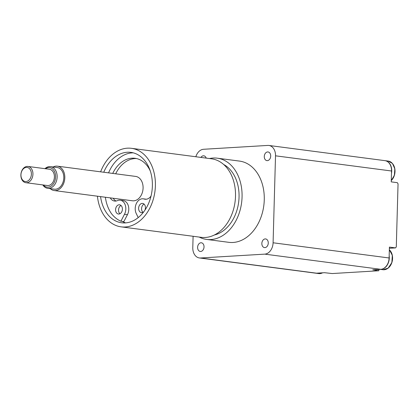 <?xml version="1.0" encoding="UTF-8"?>
<svg xmlns="http://www.w3.org/2000/svg" width="419" height="419" viewBox="0 0 419 419"><rect width="100%" height="100%" fill="white"/><g stroke="black" fill="none" stroke-linecap="round" stroke-linejoin="round"><path stroke-width="0.63" d="M121.012 205.472A4.646 3.389 -82.5 0 0 118.54 210.003A4.646 3.389 -82.5 0 0 119.934 213.742M115.581 209.615A4.646 3.389 97.5 0 1 119.598 204.807A4.646 3.389 97.5 0 1 122.353 209.851A4.646 3.389 97.5 0 1 118.388 214.015A4.646 3.389 97.5 0 1 115.581 209.615M144.057 204.09A4.646 3.389 -82.5 0 0 141.585 208.62A4.646 3.389 -82.5 0 0 142.973 212.354M143.775 211.799A4.646 3.389 97.5 0 1 141.433 212.632A4.646 3.389 97.5 0 1 138.621 208.233A4.646 3.389 97.5 0 1 142.638 203.424A4.646 3.389 97.5 0 1 144.895 210.228M150.274 171.015A30.178 22.034 -82.5 0 0 135.007 158.288A30.178 22.034 -82.5 0 0 112.727 173.414M136.474 158.55A30.178 22.034 -82.5 0 0 115.686 173.801M138.228 217.592L136.254 213.58A9.286 6.783 97.5 0 1 136.374 203.503A9.286 6.783 97.5 0 1 143.24 198.821A9.286 6.783 97.5 0 1 144.136 199.025A9.286 6.783 -82.5 0 0 145.032 199.229A9.286 6.783 -82.5 0 0 151.034 196.045M143.24 198.821L146.2 199.208A9.286 6.783 97.5 0 1 146.325 199.229M120.897 221.222L123.856 221.609L127.444 214.675A9.286 6.783 97.5 0 0 123.16 200.591L120.201 200.203A9.286 6.783 97.5 0 1 124.48 214.287L120.897 221.222A37.144 27.12 97.5 0 1 111.506 213.706A35.505 25.926 97.5 0 1 105.373 197.239M110.26 197.883A9.286 6.783 -82.5 0 0 114.581 201.057A9.286 6.783 -82.5 0 0 117.388 200.628A9.286 6.783 97.5 0 1 120.201 200.203M113.219 198.271A9.286 6.783 -82.5 0 0 116.089 201.02M108.568 172.869A35.505 25.926 97.5 0 1 133.268 152.846M103.755 172.24A35.505 25.926 97.5 0 1 130.885 152.375A35.505 25.926 97.5 0 1 152.375 186.015A35.505 25.926 97.5 0 1 121.667 222.788A35.505 25.926 97.5 0 1 106.693 213.077A35.505 25.926 97.5 0 1 100.565 196.611M125.606 222.892A35.505 25.926 97.5 0 1 122.343 221.41M391.273 180.547A10.716 7.825 -82.5 0 0 392.278 163.337M391.472 173.361A10.925 7.977 -82.5 0 0 385.113 160.676A10.925 7.977 -82.5 0 0 385.019 160.666M387.46 268.584A10.716 7.825 -82.5 0 0 389.848 250.305M380.316 269.354A10.925 7.977 -82.5 0 0 389.172 255.679M315.512 273.151A10.925 7.977 -82.5 0 0 315.607 273.167A10.925 7.977 -82.5 0 0 317.372 273.13M195.846 156.748A10.925 7.977 97.5 0 1 203.55 149.279L267.793 145.424A10.925 7.977 97.5 0 1 268.904 145.461L384.925 160.65A10.925 7.977 97.5 0 1 391.54 170.999L391.236 181.872L397.338 182.674L398.05 183.857L396.29 246.906L395.52 247.901L389.413 247.1L389.11 257.973A10.925 7.977 97.5 0 1 380.777 269.323L372.742 269.805L378.786 270.753L332.215 273.549L324.568 272.701L316.534 273.183A10.925 7.977 97.5 0 1 315.423 273.141L199.402 257.952A10.925 7.977 97.5 0 1 192.787 247.603L193.107 236.274M395.52 247.901L389.377 248.268M378.886 269.438L378.849 270.606M32.933 174.21A8.191 5.981 -82.5 0 0 27.973 166.448A8.191 5.981 -82.5 0 0 20.976 173.796A8.191 5.981 -82.5 0 0 25.847 182.7A8.191 5.981 -82.5 0 0 32.933 174.21M31.388 174.163A7.102 5.185 97.5 0 1 23.391 180.751A7.102 5.185 97.5 0 1 23.731 168.511A7.102 5.185 97.5 0 1 31.388 174.163M27.973 166.448L49.437 169.26A8.191 5.981 97.5 0 1 54.397 177.022A8.191 5.981 97.5 0 1 47.31 185.507L25.847 182.7M42.817 184.92A10.925 7.977 -82.5 0 0 47.698 188.314A10.925 7.977 -82.5 0 0 57.146 176.996A10.925 7.977 -82.5 0 0 50.531 166.647A10.925 7.977 -82.5 0 0 44.948 168.668M45.503 168.742A9.831 7.181 97.5 0 1 55.601 176.949A9.831 7.181 97.5 0 1 51.092 186.13A9.831 7.181 97.5 0 1 43.377 184.994M50.531 166.647L57.194 167.521A10.925 7.977 97.5 0 1 63.803 177.871A10.925 7.977 97.5 0 1 54.36 189.184L47.698 188.314M50.28 188.65A12.292 8.972 -82.5 0 0 54.182 190.54A12.292 8.972 -82.5 0 0 64.809 177.808A12.292 8.972 -82.5 0 0 57.372 166.165A12.292 8.972 -82.5 0 0 53.119 166.987M57.372 166.165L135.641 176.415A12.292 8.972 97.5 0 1 143.083 188.058A12.292 8.972 97.5 0 1 132.451 200.785L54.182 190.54M131.419 148.316L211.537 158.806A39.601 28.916 97.5 0 1 235.504 196.322A39.601 28.916 97.5 0 1 201.256 237.343L121.133 226.852A39.601 28.916 -82.5 0 0 155.386 185.837A39.601 28.916 -82.5 0 0 131.419 148.316A39.601 28.916 -82.5 0 0 100.618 171.827M97.423 196.202A39.601 28.916 -82.5 0 0 121.133 226.852M223.652 164.478A36.872 26.921 97.5 0 1 239.05 197.171A36.872 26.921 97.5 0 1 214.418 234.975M268.27 243.072A4.368 3.19 97.5 0 1 264.494 247.598A4.368 3.19 97.5 0 1 261.896 242.847A4.368 3.19 97.5 0 1 265.625 238.93A4.368 3.19 97.5 0 1 268.27 243.072M200.921 157.413A4.368 3.19 97.5 0 1 203.817 155.816A4.368 3.19 97.5 0 1 206.2 158.104M270.7 156.098A4.368 3.19 97.5 0 1 266.919 160.624A4.368 3.19 97.5 0 1 264.326 155.878A4.368 3.19 97.5 0 1 268.055 151.961A4.368 3.19 97.5 0 1 270.7 156.098M204.032 246.927A4.368 3.19 97.5 0 1 200.251 251.452A4.368 3.19 97.5 0 1 197.658 246.707A4.368 3.19 97.5 0 1 201.387 242.784A4.368 3.19 97.5 0 1 204.032 246.927M268.904 145.461A10.925 7.977 97.5 0 1 275.519 155.81L391.54 170.999M389.11 257.973L273.088 242.779L275.519 155.81M273.088 242.779A10.925 7.977 97.5 0 1 264.756 254.134L380.777 269.323M316.534 273.183L200.518 257.989A10.925 7.977 97.5 0 1 199.402 257.952M199.214 237.075A40.968 29.911 -82.5 0 0 206.63 239.422A40.968 29.911 -82.5 0 0 242.062 196.993A40.968 29.911 -82.5 0 0 217.267 158.178A40.968 29.911 -82.5 0 0 209.495 158.539M217.267 158.178L239.474 161.085A40.968 29.911 97.5 0 1 264.263 199.9A40.968 29.911 97.5 0 1 228.837 242.329L206.63 239.422M200.518 257.989L264.756 254.134M144.136 199.025L145.948 199.261M124.48 214.287L127.444 214.675M391.267 180.594L394.389 175.315L394.834 168.794L392.456 163.447L388.256 161.085A10.925 7.977 97.5 0 1 394.708 168.852A10.925 7.977 97.5 0 1 391.273 180.469M389.335 249.776A10.925 7.977 97.5 0 1 391.749 262.483A10.925 7.977 97.5 0 1 382.987 269.721L380.211 269.359M322.588 272.816A10.925 7.977 97.5 0 1 318.749 273.576L315.607 273.167M388.256 161.085L385.113 160.676M389.34 249.719L392.32 255.323L391.87 262.566L388.162 268.15L382.987 269.721M322.698 272.811L318.749 273.576"/></g></svg>
